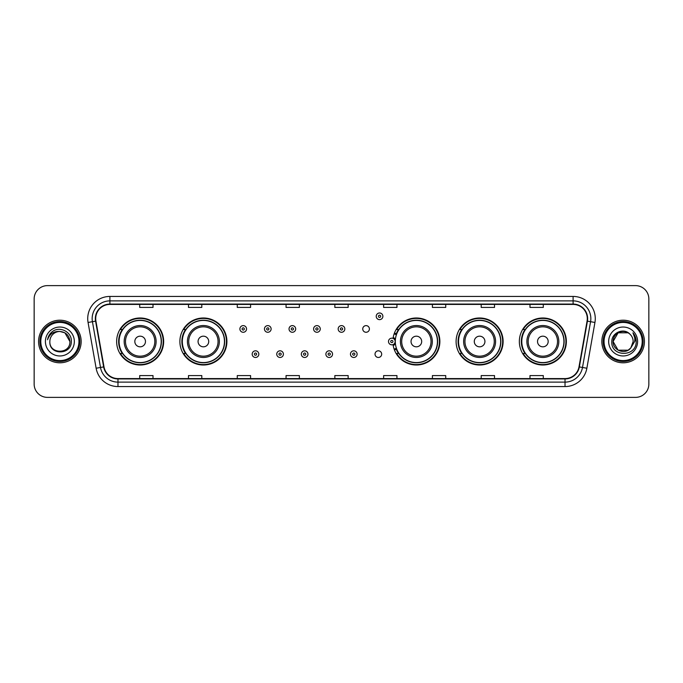 <?xml version="1.0" encoding="UTF-8"?>
<svg xmlns="http://www.w3.org/2000/svg" width="683" height="683" viewBox="0 0 683 683"><rect width="100%" height="100%" fill="white"/><g stroke="black" fill="none" stroke-linecap="round" stroke-linejoin="round"><path stroke-width="1.02" d="M519.345 341.5A23.504 23.504 0 0 0 542.848 365.004A23.504 23.504 0 0 0 566.361 341.5A23.504 23.504 0 0 0 542.848 317.996A23.504 23.504 0 0 0 519.345 341.5M456.099 341.5A23.504 23.504 0 0 0 479.611 365.004A23.504 23.504 0 0 0 503.115 341.5A23.504 23.504 0 0 0 479.611 317.996A23.504 23.504 0 0 0 456.099 341.5M393.066 344.591A23.504 23.504 0 0 0 417.911 364.953A23.504 23.504 0 0 0 439.869 341.5A23.504 23.504 0 0 0 417.911 318.047A23.504 23.504 0 0 0 393.066 338.409M179.885 341.5A23.504 23.504 0 0 0 203.389 365.004A23.504 23.504 0 0 0 226.901 341.5A23.504 23.504 0 0 0 203.389 317.996A23.504 23.504 0 0 0 179.885 341.5M116.639 341.5A23.504 23.504 0 0 0 140.152 365.004A23.504 23.504 0 0 0 163.655 341.5A23.504 23.504 0 0 0 140.152 317.996A23.504 23.504 0 0 0 116.639 341.5M375.027 354.144A3.33 3.33 0 0 0 378.356 357.465A3.33 3.33 0 0 0 381.677 354.144A3.33 3.33 0 0 0 378.356 350.814A3.33 3.33 0 0 0 375.027 354.144M362.741 328.95A3.33 3.33 0 0 0 366.071 332.271A3.33 3.33 0 0 0 369.401 328.95A3.33 3.33 0 0 0 366.071 325.62A3.33 3.33 0 0 0 362.741 328.95M122.283 353.478A21.506 21.506 0 0 1 122.283 329.522M185.52 353.478A21.506 21.506 0 0 1 185.52 329.522M398.496 353.478A21.506 21.506 0 0 1 396.277 349.184M461.742 353.478A21.506 21.506 0 0 1 461.742 329.522M524.979 353.478A21.506 21.506 0 0 1 524.979 329.522M396.277 333.816A21.506 21.506 0 0 1 398.496 329.522M34.15 298.923L34.15 384.077A13.301 13.301 0 0 0 47.451 397.378L635.549 397.378A13.301 13.301 0 0 0 648.85 384.077L648.85 298.923A13.301 13.301 0 0 0 635.549 285.622L47.451 285.622A13.301 13.301 0 0 0 34.15 298.923L34.15 384.077M38.581 341.5A21.293 21.293 0 0 0 59.873 362.793A21.293 21.293 0 0 0 81.157 341.5A21.293 21.293 0 0 0 59.873 320.207A21.293 21.293 0 0 0 38.581 341.5A21.293 21.293 0 0 0 59.873 362.793A21.293 21.293 0 0 0 81.157 341.5A21.293 21.293 0 0 0 59.873 320.207A21.293 21.293 0 0 0 38.581 341.5M601.843 341.5A21.293 21.293 0 0 0 623.127 362.793A21.293 21.293 0 0 0 644.419 341.5A21.293 21.293 0 0 0 623.127 320.207A21.293 21.293 0 0 0 601.843 341.5A21.293 21.293 0 0 0 623.127 362.793A21.293 21.293 0 0 0 644.419 341.5A21.293 21.293 0 0 0 623.127 320.207A21.293 21.293 0 0 0 601.843 341.5M95.705 318.611A14.189 14.189 0 0 1 109.903 304.422L573.097 304.422A14.189 14.189 0 0 1 587.073 321.078L579.005 366.848A14.189 14.189 0 0 1 565.029 378.578L117.971 378.578A14.189 14.189 0 0 1 103.995 366.848L95.927 321.078A14.189 14.189 0 0 1 95.705 318.611M95.355 318.611A14.548 14.548 0 0 0 95.577 321.138L103.645 366.908A14.548 14.548 0 0 0 117.971 378.928L565.029 378.928A14.548 14.548 0 0 0 579.355 366.908L587.423 321.138A14.548 14.548 0 0 0 573.097 304.072L109.903 304.072A14.548 14.548 0 0 0 95.355 318.611M88.064 322.47A22.172 22.172 0 0 1 109.903 296.439L573.097 296.439A22.172 22.172 0 0 1 594.936 322.47L586.868 368.239A22.172 22.172 0 0 1 565.029 386.561L117.971 386.561A22.172 22.172 0 0 1 96.132 368.239L88.064 322.47L92.427 321.693A17.741 17.741 0 0 1 109.903 300.879L573.097 300.879A17.741 17.741 0 0 1 590.573 321.693L582.497 367.463A17.741 17.741 0 0 1 565.029 382.121L117.971 382.121A17.741 17.741 0 0 1 100.503 367.463L92.427 321.693A17.741 17.741 0 0 1 92.162 318.611M635.549 285.622L47.451 285.622M47.451 397.378L635.549 397.378M648.85 384.077L648.85 298.923M579.355 366.908L582.497 367.463L590.573 321.693L594.936 322.47M334.849 304.422L334.849 307.427L348.151 307.427L348.151 304.422M286.057 304.422L286.057 307.427L299.367 307.427L299.367 304.422M237.274 304.422L237.274 307.427L250.584 307.427L250.584 304.422M188.491 304.422L188.491 307.427L201.792 307.427L201.792 304.422M139.708 304.422L139.708 307.427L153.009 307.427L153.009 304.422M383.633 304.422L383.633 307.427L396.943 307.427L396.943 304.422M432.416 304.422L432.416 307.427L445.726 307.427L445.726 304.422M481.208 304.422L481.208 307.427L494.509 307.427L494.509 304.422M529.991 304.422L529.991 307.427L543.292 307.427L543.292 304.422M348.151 378.578L348.151 375.573L334.849 375.573L334.849 378.578M299.367 378.578L299.367 375.573L286.057 375.573L286.057 378.578M250.584 378.578L250.584 375.573L237.274 375.573L237.274 378.578M201.792 378.578L201.792 375.573L188.491 375.573L188.491 378.578M153.009 378.578L153.009 375.573L139.708 375.573L139.708 378.578M396.943 378.578L396.943 375.573L383.633 375.573L383.633 378.578M445.726 378.578L445.726 375.573L432.416 375.573L432.416 378.578M494.509 378.578L494.509 375.573L481.208 375.573L481.208 378.578M543.292 378.578L543.292 375.573L529.991 375.573L529.991 378.578M78.946 341.5A19.073 19.073 0 0 0 59.873 322.427A19.073 19.073 0 0 0 40.801 341.5A19.073 19.073 0 0 0 59.873 360.573A19.073 19.073 0 0 0 78.946 341.5M79.834 341.5A19.961 19.961 0 0 0 59.873 321.539A19.961 19.961 0 0 0 39.913 341.5A19.961 19.961 0 0 0 59.873 361.461A19.961 19.961 0 0 0 79.834 341.5M59.873 331.477L64.885 332.817L69.897 341.5C69.307 335.413 65.961 332.066 59.873 331.477L64.885 332.817L69.897 341.5L64.885 332.817L59.873 331.477L64.885 332.817L69.897 341.5L64.885 332.817L59.873 331.477L64.885 332.817L69.897 341.5C70.511 354.434 49.236 354.434 49.85 341.5C48.911 355.51 71.758 355.186 71.305 341.5C72.082 331.912 59.626 325.697 52.25 331.682C49.646 333.774 48.083 336.454 47.571 339.741C49.637 333.859 53.735 331.11 59.873 331.477L64.885 332.817L69.897 341.5C70.511 354.434 49.236 354.434 49.85 341.5C49.236 354.434 70.511 354.434 69.897 341.5C70.511 354.434 49.236 354.434 49.85 341.5C49.236 354.434 70.511 354.434 69.897 341.5C70.511 354.434 49.236 354.434 49.85 341.5A10.023 10.023 0 0 1 59.873 331.477L64.885 332.817L69.897 341.5A10.023 10.023 0 0 0 69.897 341.133M45.411 341.5A14.463 14.463 0 0 0 59.873 355.963A14.463 14.463 0 0 0 74.336 341.5A14.463 14.463 0 0 0 59.873 327.037A14.463 14.463 0 0 0 45.411 341.5M145.47 341.5A5.319 5.319 0 0 0 140.152 336.181A5.319 5.319 0 0 0 134.824 341.5A5.319 5.319 0 0 0 140.152 346.819A5.319 5.319 0 0 0 145.47 341.5M156.117 341.5A15.965 15.965 0 0 0 140.152 325.535A15.965 15.965 0 0 0 124.178 341.5A15.965 15.965 0 0 0 140.152 357.465A15.965 15.965 0 0 0 156.117 341.5A15.965 15.965 0 0 1 140.152 357.465A15.965 15.965 0 0 1 124.178 341.5M161.214 341.5A21.071 21.071 0 0 0 140.152 320.429A21.071 21.071 0 0 0 119.081 341.5A21.071 21.071 0 0 0 140.152 362.571A21.071 21.071 0 0 0 161.214 341.5M163.211 341.5A23.06 23.06 0 0 1 120.439 353.478L122.573 353.478A21.267 21.267 0 0 0 161.41 341.551A21.267 21.267 0 0 0 122.573 329.522L120.439 329.522A23.06 23.06 0 0 1 163.211 341.5M208.716 341.5A5.319 5.319 0 0 0 203.389 336.181A5.319 5.319 0 0 0 198.07 341.5A5.319 5.319 0 0 0 203.389 346.819A5.319 5.319 0 0 0 208.716 341.5M219.363 341.5A15.965 15.965 0 0 0 203.389 325.535A15.965 15.965 0 0 0 187.424 341.5A15.965 15.965 0 0 0 203.389 357.465A15.965 15.965 0 0 0 219.363 341.5A15.965 15.965 0 0 1 203.389 357.465A15.965 15.965 0 0 1 187.424 341.5M224.459 341.5A21.071 21.071 0 0 0 203.389 320.429A21.071 21.071 0 0 0 182.327 341.5A21.071 21.071 0 0 0 203.389 362.571A21.071 21.071 0 0 0 224.459 341.5M226.457 341.5A23.06 23.06 0 0 1 183.684 353.478L185.819 353.478A21.267 21.267 0 0 0 224.656 341.551A21.267 21.267 0 0 0 185.819 329.522L183.684 329.522A23.06 23.06 0 0 1 226.457 341.5M421.684 341.5A5.319 5.319 0 0 0 416.365 336.181A5.319 5.319 0 0 0 411.038 341.5A5.319 5.319 0 0 0 416.365 346.819A5.319 5.319 0 0 0 421.684 341.5M432.33 341.5A15.965 15.965 0 0 0 416.365 325.535A15.965 15.965 0 0 0 400.4 341.5A15.965 15.965 0 0 0 416.365 357.465A15.965 15.965 0 0 0 432.33 341.5A15.965 15.965 0 0 1 416.365 357.465A15.965 15.965 0 0 1 400.4 341.5M437.427 341.5A21.071 21.071 0 0 0 416.365 320.429A21.071 21.071 0 0 0 395.295 341.5A21.071 21.071 0 0 0 416.365 362.571A21.071 21.071 0 0 0 437.427 341.5M439.425 341.5A23.06 23.06 0 0 1 396.652 353.478L398.795 353.478A21.267 21.267 0 0 0 437.632 341.551A21.267 21.267 0 0 0 398.795 329.522L396.652 329.522A23.06 23.06 0 0 1 439.425 341.5M484.93 341.5A5.319 5.319 0 0 0 479.611 336.181A5.319 5.319 0 0 0 474.284 341.5A5.319 5.319 0 0 0 479.611 346.819A5.319 5.319 0 0 0 484.93 341.5M495.576 341.5A15.965 15.965 0 0 0 479.611 325.535A15.965 15.965 0 0 0 463.637 341.5A15.965 15.965 0 0 0 479.611 357.465A15.965 15.965 0 0 0 495.576 341.5A15.965 15.965 0 0 1 479.611 357.465A15.965 15.965 0 0 1 463.637 341.5M500.673 341.5A21.071 21.071 0 0 0 479.611 320.429A21.071 21.071 0 0 0 458.541 341.5A21.071 21.071 0 0 0 479.611 362.571A21.071 21.071 0 0 0 500.673 341.5M502.671 341.5A23.06 23.06 0 0 1 459.898 353.478L462.032 353.478A21.267 21.267 0 0 0 500.87 341.551A21.267 21.267 0 0 0 462.032 329.522L459.898 329.522A23.06 23.06 0 0 1 502.671 341.5M548.176 341.5A5.319 5.319 0 0 0 542.848 336.181A5.319 5.319 0 0 0 537.53 341.5A5.319 5.319 0 0 0 542.848 346.819A5.319 5.319 0 0 0 548.176 341.5M558.822 341.5A15.965 15.965 0 0 0 542.848 325.535A15.965 15.965 0 0 0 526.883 341.5A15.965 15.965 0 0 0 542.848 357.465A15.965 15.965 0 0 0 558.822 341.5A15.965 15.965 0 0 1 542.848 357.465A15.965 15.965 0 0 1 526.883 341.5M563.919 341.5A21.071 21.071 0 0 0 542.848 320.429A21.071 21.071 0 0 0 521.786 341.5A21.071 21.071 0 0 0 542.848 362.571A21.071 21.071 0 0 0 563.919 341.5M565.917 341.5A23.06 23.06 0 0 1 523.144 353.478L525.278 353.478A21.267 21.267 0 0 0 564.115 341.551A21.267 21.267 0 0 0 525.278 329.522L523.144 329.522A23.06 23.06 0 0 1 565.917 341.5M628.138 350.183A10.023 10.023 0 0 0 630.844 347.895L628.138 350.183L618.115 350.183L613.103 341.5L618.115 332.817L628.138 332.817L629.692 333.927C623.545 327.473 611.695 332.792 611.806 341.5C610.679 356.978 635.771 357.38 636.18 342.251L636.197 341.5C636.163 338.213 635.07 335.327 632.919 332.834C634.558 335.524 635.13 338.409 634.644 341.5L630.844 347.895L628.138 350.183L618.115 350.183L613.103 341.5L618.115 350.183L628.138 350.183L630.844 347.895L628.138 350.183L618.115 350.183L613.103 341.5C612.583 350.413 625.218 355.083 630.64 348.134L628.599 349.901M642.199 341.5A19.073 19.073 0 0 0 623.127 322.427A19.073 19.073 0 0 0 604.054 341.5A19.073 19.073 0 0 0 623.127 360.573A19.073 19.073 0 0 0 642.199 341.5M643.087 341.5A19.961 19.961 0 0 0 623.127 321.539A19.961 19.961 0 0 0 603.166 341.5A19.961 19.961 0 0 0 623.127 361.461A19.961 19.961 0 0 0 643.087 341.5M630.844 347.895L633.15 341.5C633.098 338.478 631.946 335.951 629.692 333.927M608.664 341.5A14.463 14.463 0 0 0 623.127 355.963A14.463 14.463 0 0 0 637.589 341.5A14.463 14.463 0 0 0 623.127 327.037A14.463 14.463 0 0 0 608.664 341.5M628.138 332.817A10.023 10.023 0 0 0 613.103 341.5M633.013 332.945L636.197 341.876M632.919 332.834L635.531 337.368M246.546 328.95A3.33 3.33 0 0 1 243.216 332.271A3.33 3.33 0 0 1 239.895 328.95A3.33 3.33 0 0 1 243.216 325.62A3.33 3.33 0 0 1 246.546 328.95A3.33 3.33 0 0 0 243.216 325.62A3.33 3.33 0 0 0 239.895 328.95M271.117 328.95A3.33 3.33 0 0 1 267.787 332.271A3.33 3.33 0 0 1 264.466 328.95A3.33 3.33 0 0 1 267.787 325.62A3.33 3.33 0 0 1 271.117 328.95A3.33 3.33 0 0 0 267.787 325.62A3.33 3.33 0 0 0 264.466 328.95M295.688 328.95A3.33 3.33 0 0 1 292.358 332.271A3.33 3.33 0 0 1 289.037 328.95A3.33 3.33 0 0 1 292.358 325.62A3.33 3.33 0 0 1 295.688 328.95A3.33 3.33 0 0 0 292.358 325.62A3.33 3.33 0 0 0 289.037 328.95M320.259 328.95A3.33 3.33 0 0 1 316.929 332.271A3.33 3.33 0 0 1 313.599 328.95A3.33 3.33 0 0 1 316.929 325.62A3.33 3.33 0 0 1 320.259 328.95A3.33 3.33 0 0 0 316.929 325.62A3.33 3.33 0 0 0 313.599 328.95M344.83 328.95A3.33 3.33 0 0 1 341.5 332.271A3.33 3.33 0 0 1 338.17 328.95A3.33 3.33 0 0 1 341.5 325.62A3.33 3.33 0 0 1 344.83 328.95A3.33 3.33 0 0 0 341.5 325.62A3.33 3.33 0 0 0 338.17 328.95M382.881 316.306A3.33 3.33 0 0 1 379.552 319.635A3.33 3.33 0 0 1 376.231 316.306A3.33 3.33 0 0 1 379.552 312.985A3.33 3.33 0 0 1 382.881 316.306A3.33 3.33 0 0 0 379.552 312.985A3.33 3.33 0 0 0 376.231 316.306M252.181 354.144A3.33 3.33 0 0 1 255.502 350.814A3.33 3.33 0 0 1 258.831 354.144A3.33 3.33 0 0 1 255.502 357.465A3.33 3.33 0 0 1 252.181 354.144A3.33 3.33 0 0 0 255.502 357.465A3.33 3.33 0 0 0 258.831 354.144M276.752 354.144A3.33 3.33 0 0 1 280.073 350.814A3.33 3.33 0 0 1 283.402 354.144A3.33 3.33 0 0 1 280.073 357.465A3.33 3.33 0 0 1 276.752 354.144A3.33 3.33 0 0 0 280.073 357.465A3.33 3.33 0 0 0 283.402 354.144M301.323 354.144A3.33 3.33 0 0 1 304.644 350.814A3.33 3.33 0 0 1 307.973 354.144A3.33 3.33 0 0 1 304.644 357.465A3.33 3.33 0 0 1 301.323 354.144A3.33 3.33 0 0 0 304.644 357.465A3.33 3.33 0 0 0 307.973 354.144M325.885 354.144A3.33 3.33 0 0 1 329.215 350.814A3.33 3.33 0 0 1 332.544 354.144A3.33 3.33 0 0 1 329.215 357.465A3.33 3.33 0 0 1 325.885 354.144A3.33 3.33 0 0 0 329.215 357.465A3.33 3.33 0 0 0 332.544 354.144M350.456 354.144A3.33 3.33 0 0 1 353.785 350.814A3.33 3.33 0 0 1 357.115 354.144A3.33 3.33 0 0 1 353.785 357.465A3.33 3.33 0 0 1 350.456 354.144A3.33 3.33 0 0 0 353.785 357.465A3.33 3.33 0 0 0 357.115 354.144M394.441 333.022A8.87 8.87 0 0 1 396.661 334.055M388.507 341.5A3.33 3.33 0 0 1 391.837 338.17A3.33 3.33 0 0 1 395.167 341.5A3.33 3.33 0 0 1 391.837 344.83A3.33 3.33 0 0 1 388.507 341.5A3.33 3.33 0 0 0 391.837 344.83A3.33 3.33 0 0 0 395.167 341.5M396.661 348.945A8.87 8.87 0 0 1 394.441 349.978A8.87 8.87 0 0 0 396.661 348.945M573.097 296.439L573.097 304.072M92.427 321.693L95.577 321.138M117.971 386.561L117.971 378.928M565.029 378.928L565.029 386.561M96.132 368.239L103.645 366.908M587.423 321.138L590.573 321.693M109.903 296.439L109.903 304.072M582.497 367.463L586.868 368.239M154.819 341.5A14.667 14.667 0 0 0 140.152 326.833A14.667 14.667 0 0 0 125.484 341.5A14.667 14.667 0 0 0 140.152 356.167A14.667 14.667 0 0 0 154.819 341.5M218.056 341.5A14.667 14.667 0 0 0 203.389 326.833A14.667 14.667 0 0 0 188.721 341.5A14.667 14.667 0 0 0 203.389 356.167A14.667 14.667 0 0 0 218.056 341.5M431.033 341.5A14.667 14.667 0 0 0 416.365 326.833A14.667 14.667 0 0 0 401.698 341.5A14.667 14.667 0 0 0 416.365 356.167A14.667 14.667 0 0 0 431.033 341.5M494.279 341.5A14.667 14.667 0 0 0 479.611 326.833A14.667 14.667 0 0 0 464.944 341.5A14.667 14.667 0 0 0 479.611 356.167A14.667 14.667 0 0 0 494.279 341.5M557.516 341.5A14.667 14.667 0 0 0 542.848 326.833A14.667 14.667 0 0 0 528.181 341.5A14.667 14.667 0 0 0 542.848 356.167A14.667 14.667 0 0 0 557.516 341.5M242.106 328.95A1.11 1.11 0 0 0 243.216 330.06A1.11 1.11 0 0 0 244.326 328.95A1.11 1.11 0 0 0 243.216 327.84A1.11 1.11 0 0 0 242.106 328.95M266.677 328.95A1.11 1.11 0 0 0 267.787 330.06A1.11 1.11 0 0 0 268.897 328.95A1.11 1.11 0 0 0 267.787 327.84A1.11 1.11 0 0 0 266.677 328.95M291.248 328.95A1.11 1.11 0 0 0 292.358 330.06A1.11 1.11 0 0 0 293.468 328.95A1.11 1.11 0 0 0 292.358 327.84A1.11 1.11 0 0 0 291.248 328.95M315.819 328.95A1.11 1.11 0 0 0 316.929 330.06A1.11 1.11 0 0 0 318.039 328.95A1.11 1.11 0 0 0 316.929 327.84A1.11 1.11 0 0 0 315.819 328.95M340.39 328.95A1.11 1.11 0 0 0 341.5 330.06A1.11 1.11 0 0 0 342.61 328.95A1.11 1.11 0 0 0 341.5 327.84A1.11 1.11 0 0 0 340.39 328.95M378.442 316.306A1.11 1.11 0 0 0 379.552 317.416A1.11 1.11 0 0 0 380.662 316.306A1.11 1.11 0 0 0 379.552 315.196A1.11 1.11 0 0 0 378.442 316.306M256.612 354.144A1.11 1.11 0 0 0 255.502 353.034A1.11 1.11 0 0 0 254.392 354.144A1.11 1.11 0 0 0 255.502 355.245A1.11 1.11 0 0 0 256.612 354.144M281.183 354.144A1.11 1.11 0 0 0 280.073 353.034A1.11 1.11 0 0 0 278.963 354.144A1.11 1.11 0 0 0 280.073 355.245A1.11 1.11 0 0 0 281.183 354.144M305.753 354.144A1.11 1.11 0 0 0 304.644 353.034A1.11 1.11 0 0 0 303.534 354.144A1.11 1.11 0 0 0 304.644 355.245A1.11 1.11 0 0 0 305.753 354.144M330.324 354.144A1.11 1.11 0 0 0 329.215 353.034A1.11 1.11 0 0 0 328.105 354.144A1.11 1.11 0 0 0 329.215 355.245A1.11 1.11 0 0 0 330.324 354.144M354.895 354.144A1.11 1.11 0 0 0 353.785 353.034A1.11 1.11 0 0 0 352.676 354.144A1.11 1.11 0 0 0 353.785 355.245A1.11 1.11 0 0 0 354.895 354.144M395.414 343.728A4.218 4.218 0 0 1 393.195 345.487M396.353 334.918A7.983 7.983 0 0 0 394.134 333.859M392.947 341.5A1.11 1.11 0 0 0 391.837 340.39A1.11 1.11 0 0 0 390.727 341.5A1.11 1.11 0 0 0 391.837 342.61A1.11 1.11 0 0 0 392.947 341.5M394.134 349.141A7.983 7.983 0 0 0 396.353 348.082M393.195 337.513A4.218 4.218 0 0 1 395.414 339.272"/></g></svg>
